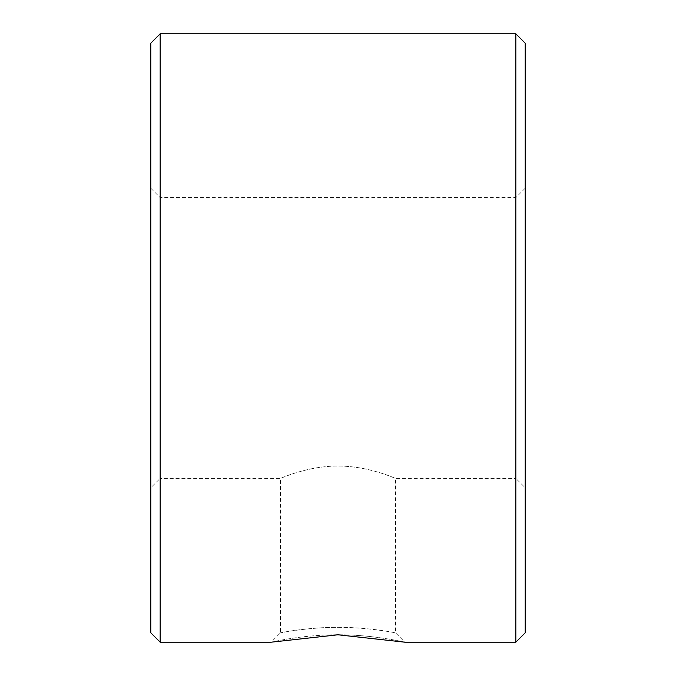 <?xml version="1.0" encoding="UTF-8"?>
<svg xmlns="http://www.w3.org/2000/svg" width="676" height="676" viewBox="0 0 676 676"><rect width="100%" height="100%" fill="white"/><g stroke="black" fill="none" stroke-linecap="round" stroke-linejoin="round"><path stroke-width="0.51" stroke-dasharray="3.38 2.54" d="M337.899 634.789C373.667 634.587 405.761 642.428 404.899 642.2C405.752 642.42 373.946 634.612 338.008 634.789C302.045 634.612 270.332 642.403 271.084 642.2C270.239 642.428 302.113 634.637 337.899 634.789M337.907 627.32C368.733 627.243 396.288 632.981 395.561 632.863C396.254 632.947 368.944 627.193 338.008 627.328C307.073 627.201 279.729 632.922 280.439 632.846C279.678 632.973 307.174 627.311 337.907 627.32M160.161 642.2L160.161 33.8M515.839 33.8L515.839 642.2M525.201 43.163L525.201 632.837M150.799 632.837L150.799 43.163M525.201 487.759L525.201 338L525.201 487.759L515.839 478.397L515.839 338L515.839 478.397L395.561 478.397C396.026 478.828 369.045 465.908 338.017 466.06C306.904 465.908 279.923 478.853 280.439 478.397C279.949 478.845 306.879 465.899 338.051 466.06C369.257 465.95 396.018 478.845 395.561 478.397L395.561 632.863L404.899 642.2M150.799 487.759L150.799 338L150.799 487.759L160.161 478.397L160.161 338L160.161 478.397L280.439 478.397L280.439 632.846L271.084 642.2M338.008 634.789L338.008 627.328M150.799 188.241L160.161 197.603L515.839 197.603L525.201 188.241"/><path stroke-width="1.01" d="M337.899 634.789L404.899 642.2L515.839 642.2L515.839 33.8L160.161 33.8L160.161 642.2L271.084 642.2L337.899 634.789M515.839 642.2L525.201 632.837L525.201 43.163L515.839 33.8M160.161 33.8L150.799 43.163L150.799 632.837L160.161 642.2"/></g></svg>
